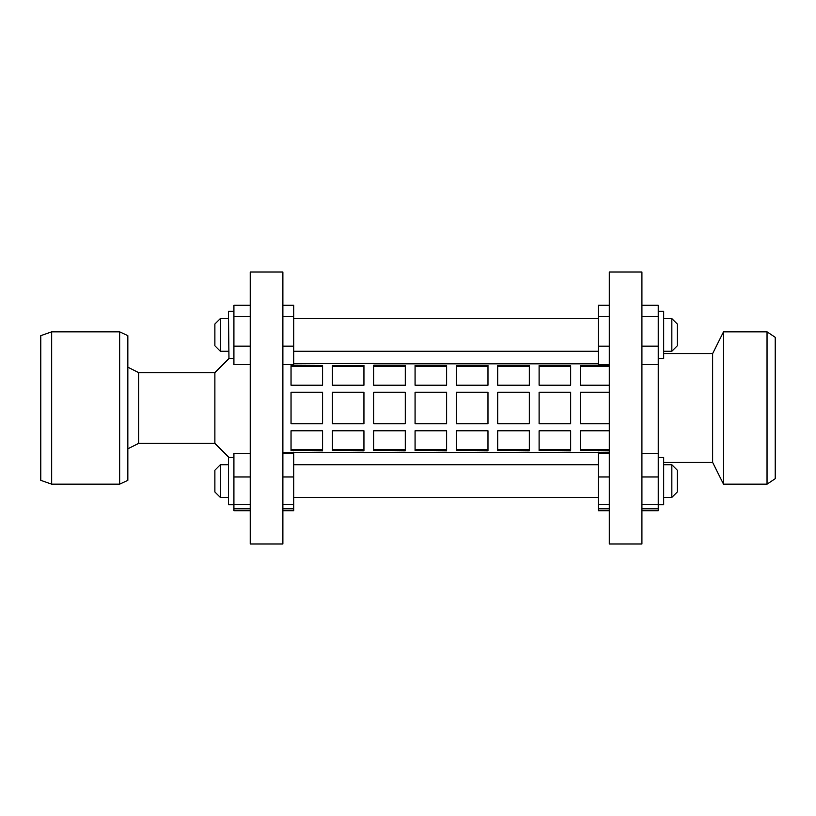 <?xml version="1.0" encoding="UTF-8"?>
<svg xmlns="http://www.w3.org/2000/svg" width="816" height="816" viewBox="0 0 816 816"><rect width="100%" height="100%" fill="white"/><g stroke="black" fill="none" stroke-linecap="round" stroke-linejoin="round"><path stroke-width="1.22" d="M250.237 364.548L233.917 364.548L233.917 305.276L250.237 305.276M233.917 316.516L250.237 316.516M233.917 346.147L250.237 346.147M282.877 305.276L293.76 305.276L293.76 364.548L282.877 364.548M293.76 316.516L282.877 316.516M293.76 346.147L282.877 346.147M214.883 372.637L138.72 372.637L138.72 443.363L214.883 443.363L214.883 372.637L228.97 358.55L228.48 311.273L233.917 311.273M641.917 305.276L658.237 305.276L658.237 364.548L641.917 364.548M658.237 316.516L641.917 316.516M658.237 346.147L641.917 346.147M609.277 364.548L598.403 364.548L598.403 305.276L609.277 305.276M598.403 316.526L609.277 316.526M598.403 346.157L609.277 346.157M373.728 449.545L405.277 449.545M415.069 449.545L446.627 449.545M456.419 449.545L487.968 449.545M497.76 449.545L529.309 449.545M539.101 449.545L570.659 449.545M291.037 449.545L322.595 449.545M332.387 449.545L363.936 449.545M580.451 449.545L609.277 449.545M373.728 363.814L598.403 363.814M293.76 363.814L373.728 363.395M363.936 385.213L363.936 365.537L332.387 365.537L332.387 385.213L363.936 385.213M322.595 385.213L322.595 365.537L291.037 365.537L291.037 385.213L322.595 385.213M570.659 385.213L570.659 365.537L539.101 365.537L539.101 385.213L570.659 385.213M529.309 385.213L529.309 365.537L497.76 365.537L497.76 385.213L529.309 385.213M487.968 385.213L487.968 365.537L456.419 365.537L456.419 385.213L487.968 385.213M446.627 385.213L446.627 365.537L415.069 365.537L415.069 385.213L446.627 385.213M405.277 385.213L405.277 365.537L373.728 365.537L373.728 385.213L405.277 385.213M291.037 392.221L291.037 423.779L322.595 423.779L322.595 392.221L291.037 392.221M332.387 392.221L332.387 423.779L363.936 423.779L363.936 392.221L332.387 392.221M373.728 392.221L373.728 423.779L405.277 423.779L405.277 392.221L373.728 392.221M415.069 392.221L415.069 423.779L446.627 423.779L446.627 392.221L415.069 392.221M456.419 392.221L456.419 423.779L487.968 423.779L487.968 392.221L456.419 392.221M497.76 392.221L497.76 423.779L529.309 423.779L529.309 392.221L497.76 392.221M539.101 392.221L539.101 423.779L570.659 423.779L570.659 392.221L539.101 392.221M609.277 392.221L580.451 392.221L580.451 423.779L609.277 423.779M609.277 365.537L580.451 365.537L580.451 385.213L609.277 385.213M609.277 452.186L570.659 452.605M609.277 430.787L580.451 430.787L580.451 450.463L609.277 450.463M405.277 452.186L363.936 452.605M446.627 452.186L405.277 452.605M487.968 452.186L446.627 452.605M529.309 452.186L487.968 452.605M570.659 452.186L529.309 452.605M322.595 452.186L282.877 452.605M363.936 452.186L322.595 452.605M363.936 450.463L363.936 430.787L332.387 430.787L332.387 450.463L363.936 450.463M322.595 450.463L322.595 430.787L291.037 430.787L291.037 450.463L322.595 450.463M570.659 450.463L570.659 430.787L539.101 430.787L539.101 450.463L570.659 450.463M529.309 450.463L529.309 430.787L497.76 430.787L497.76 450.463L529.309 450.463M487.968 450.463L487.968 430.787L456.419 430.787L456.419 450.463L487.968 450.463M446.627 450.463L446.627 430.787L415.069 430.787L415.069 450.463L446.627 450.463M405.277 450.463L405.277 430.787L373.728 430.787L373.728 450.463L405.277 450.463M609.277 366.455L580.451 366.455M363.936 366.455L332.387 366.455M322.595 366.455L291.037 366.455M570.659 366.455L539.101 366.455M529.309 366.455L497.76 366.455M487.968 366.455L456.419 366.455M446.627 366.455L415.069 366.455M405.277 366.455L373.728 366.455M767.04 484.163L767.04 331.837L775.2 337.283L775.2 478.717L767.04 484.163L723.517 484.163L712.643 462.397L712.643 353.603L663.683 353.603M658.237 364.548L658.237 510.724L641.917 510.724M723.517 484.163L723.517 331.837L712.643 353.603M220.32 318.597L220.32 351.237L228.48 351.237L220.32 351.237L214.883 345.79L214.883 324.034L220.32 318.597L228.48 318.597M671.843 318.597L663.683 318.597L671.843 318.597L677.28 324.034L677.28 345.79L671.843 351.237L671.843 318.597L677.28 324.034M671.843 497.403L671.843 464.763L663.683 464.763L671.843 464.763L677.28 470.21L677.28 491.966L671.843 497.403L663.683 497.403M658.237 457.45L663.683 457.45L663.683 504.727L658.237 504.727L663.683 504.727M641.917 408L641.917 272.003L609.277 272.003L609.277 543.997L641.917 543.997L641.917 408M228.48 464.763L220.32 464.763L220.32 497.403L228.48 497.403L220.32 497.403L214.883 491.966L214.883 470.21L220.32 464.763M228.48 504.727L233.917 504.727L228.48 504.727L228.48 457.45L233.917 457.45M282.877 408L282.877 272.003L250.237 272.003L250.237 543.997L282.877 543.997L282.877 408M598.403 464.763L293.76 464.763L598.403 464.763M598.403 497.403L293.76 497.403M598.403 318.597L293.76 318.597L598.403 318.597M658.237 311.273L663.683 311.273L663.683 358.55L658.237 358.55M250.237 510.724L233.917 510.724L233.917 508.817L250.237 508.817M233.917 508.817L233.917 453.359L250.237 453.359M233.917 476.952L250.237 476.952M233.917 504.686L250.237 504.686M293.76 452.186L293.76 510.724L282.877 510.724M293.76 508.817L282.877 508.817M293.76 504.686L282.877 504.686M293.76 476.952L282.877 476.952M293.76 453.359L282.877 453.359M658.237 508.817L641.917 508.817M658.237 504.686L641.917 504.686M658.237 476.952L641.917 476.952M658.237 453.359L641.917 453.359M609.277 510.724L598.403 510.724L598.403 452.186M598.403 508.817L609.277 508.817M598.403 453.359L609.277 453.359M598.403 476.962L609.277 476.962M598.403 504.686L609.277 504.686M119.677 331.837L119.677 484.163L127.837 480.349L127.837 335.651L119.677 331.837L51.683 331.837L51.683 484.163L40.8 480.349L40.8 335.651L51.683 331.837M228.48 358.55L233.917 358.55M767.04 331.837L723.517 331.837M138.72 372.637L127.837 367.2M214.883 491.966L220.32 497.403M671.843 351.237L663.683 351.237M214.883 443.363L228.97 457.45M677.28 470.21L671.843 464.763M598.403 351.237L293.76 351.237M138.72 443.363L127.837 448.8M712.643 462.397L663.683 462.397M119.677 484.163L51.683 484.163"/></g></svg>
